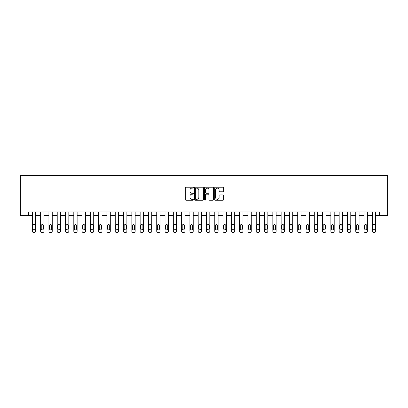 <?xml version="1.0" encoding="UTF-8"?>
<svg xmlns="http://www.w3.org/2000/svg" width="408" height="408" viewBox="0 0 408 408"><rect width="100%" height="100%" fill="white"/><g stroke="black" fill="none" stroke-linecap="round" stroke-linejoin="round"><path stroke-width="0.61" d="M193.387 187.66A0.454 0.454 0 0 0 192.928 187.206L186.012 187.206A0.653 0.653 0 0 0 185.359 187.859L185.359 199.578A0.653 0.653 0 0 0 186.012 200.231L192.928 200.231A0.454 0.454 0 0 0 193.387 199.772A0.454 0.454 0 0 0 192.928 199.318L192.035 199.318A2.086 2.086 0 0 1 189.95 197.232L189.95 196.258A2.086 2.086 0 0 1 192.035 194.172L192.928 194.172A0.454 0.454 0 0 0 193.387 193.718A0.454 0.454 0 0 0 192.928 193.259L192.035 193.259A2.086 2.086 0 0 1 189.95 191.179L189.95 190.199A2.086 2.086 0 0 1 192.035 188.119L192.928 188.119A0.454 0.454 0 0 0 193.387 187.66M223.033 191.796A0.653 0.653 0 0 0 223.681 191.143L223.681 187.859A0.653 0.653 0 0 0 223.033 187.206L215.347 187.206A0.653 0.653 0 0 0 214.695 187.859L214.695 199.578A0.653 0.653 0 0 0 215.347 200.231L223.033 200.231A0.653 0.653 0 0 0 223.681 199.578L223.681 195.605A0.653 0.653 0 0 0 223.033 194.953L219.744 194.953A0.653 0.653 0 0 0 219.091 195.605L219.091 197.574A1.744 1.744 0 0 1 217.352 199.318A1.744 1.744 0 0 1 215.608 197.574L215.608 189.858A1.744 1.744 0 0 1 217.352 188.119A1.744 1.744 0 0 1 219.091 189.858L219.091 191.143A0.653 0.653 0 0 0 219.744 191.796L223.033 191.796M379.307 215.276L387.6 215.276L387.6 175.476L20.4 175.476L20.4 215.276L32.339 215.276L32.339 231.198A1.326 1.326 0 0 0 33.67 232.524L34.333 232.524A1.326 1.326 0 0 0 35.659 231.198L35.659 215.276L40.632 215.276L40.632 231.198A1.326 1.326 0 0 0 41.963 232.524L42.626 232.524A1.326 1.326 0 0 0 43.952 231.198L43.952 215.276L48.924 215.276L48.924 231.198A1.326 1.326 0 0 0 50.255 232.524L50.918 232.524A1.326 1.326 0 0 0 52.244 231.198L52.244 215.276L57.222 215.276L57.222 231.198A1.326 1.326 0 0 0 58.548 232.524L59.211 232.524A1.326 1.326 0 0 0 60.537 231.198L60.537 215.276L65.515 215.276L65.515 231.198A1.326 1.326 0 0 0 66.841 232.524L67.504 232.524A1.326 1.326 0 0 0 68.83 231.198L68.83 215.276L73.807 215.276L73.807 231.198A1.326 1.326 0 0 0 75.133 232.524L75.796 232.524A1.326 1.326 0 0 0 77.122 231.198L77.122 215.276L82.1 215.276L82.1 231.198A1.326 1.326 0 0 0 83.426 232.524L84.089 232.524A1.326 1.326 0 0 0 85.415 231.198L85.415 215.276L90.392 215.276L90.392 231.198A1.326 1.326 0 0 0 91.718 232.524L92.381 232.524A1.326 1.326 0 0 0 93.707 231.198L93.707 215.276L98.685 215.276L98.685 231.198A1.326 1.326 0 0 0 100.011 232.524L100.674 232.524A1.326 1.326 0 0 0 102 231.198L102 215.276L106.978 215.276L106.978 231.198A1.326 1.326 0 0 0 108.304 232.524L108.967 232.524A1.326 1.326 0 0 0 110.293 231.198L110.293 215.276L115.27 215.276L115.27 231.198A1.326 1.326 0 0 0 116.596 232.524L117.259 232.524A1.326 1.326 0 0 0 118.585 231.198L118.585 215.276L123.563 215.276L123.563 231.198A1.326 1.326 0 0 0 124.889 232.524L125.552 232.524A1.326 1.326 0 0 0 126.878 231.198L126.878 215.276L131.855 215.276L131.855 231.198A1.326 1.326 0 0 0 133.181 232.524L133.844 232.524A1.326 1.326 0 0 0 135.17 231.198L135.17 215.276L140.148 215.276L140.148 231.198A1.326 1.326 0 0 0 141.474 232.524L142.137 232.524A1.326 1.326 0 0 0 143.463 231.198L143.463 215.276L148.441 215.276L148.441 231.198A1.326 1.326 0 0 0 149.767 232.524L150.43 232.524A1.326 1.326 0 0 0 151.756 231.198L151.756 215.276L156.733 215.276L156.733 231.198A1.326 1.326 0 0 0 158.059 232.524L158.722 232.524A1.326 1.326 0 0 0 160.048 231.198L160.048 215.276L165.026 215.276L165.026 231.198A1.326 1.326 0 0 0 166.352 232.524L167.015 232.524A1.326 1.326 0 0 0 168.341 231.198L168.341 215.276L173.318 215.276L173.318 231.198A1.326 1.326 0 0 0 174.644 232.524L175.307 232.524A1.326 1.326 0 0 0 176.633 231.198L176.633 215.276L181.611 215.276L181.611 231.198A1.326 1.326 0 0 0 182.937 232.524L183.6 232.524A1.326 1.326 0 0 0 184.926 231.198L184.926 215.276L189.904 215.276L189.904 231.198A1.326 1.326 0 0 0 191.23 232.524L191.893 232.524A1.326 1.326 0 0 0 193.219 231.198L193.219 215.276L198.196 215.276L198.196 231.198A1.326 1.326 0 0 0 199.522 232.524L200.185 232.524A1.326 1.326 0 0 0 201.511 231.198L201.511 215.276L206.489 215.276L206.489 231.198A1.326 1.326 0 0 0 207.815 232.524L208.478 232.524A1.326 1.326 0 0 0 209.804 231.198L209.804 215.276L214.781 215.276L214.781 231.198A1.326 1.326 0 0 0 216.107 232.524L216.77 232.524A1.326 1.326 0 0 0 218.096 231.198L218.096 215.276L223.074 215.276L223.074 231.198A1.326 1.326 0 0 0 224.4 232.524L225.063 232.524A1.326 1.326 0 0 0 226.389 231.198L226.389 215.276L231.367 215.276L231.367 231.198A1.326 1.326 0 0 0 232.693 232.524L233.356 232.524A1.326 1.326 0 0 0 234.682 231.198L234.682 215.276L239.659 215.276L239.659 231.198A1.326 1.326 0 0 0 240.985 232.524L241.648 232.524A1.326 1.326 0 0 0 242.974 231.198L242.974 215.276L247.952 215.276L247.952 231.198A1.326 1.326 0 0 0 249.278 232.524L249.941 232.524A1.326 1.326 0 0 0 251.267 231.198L251.267 215.276L256.244 215.276L256.244 231.198A1.326 1.326 0 0 0 257.57 232.524L258.233 232.524A1.326 1.326 0 0 0 259.559 231.198L259.559 215.276L264.537 215.276L264.537 231.198A1.326 1.326 0 0 0 265.863 232.524L266.526 232.524A1.326 1.326 0 0 0 267.852 231.198L267.852 215.276L272.83 215.276L272.83 231.198A1.326 1.326 0 0 0 274.156 232.524L274.819 232.524A1.326 1.326 0 0 0 276.145 231.198L276.145 215.276L281.122 215.276L281.122 231.198A1.326 1.326 0 0 0 282.448 232.524L283.111 232.524A1.326 1.326 0 0 0 284.437 231.198L284.437 215.276L289.415 215.276L289.415 231.198A1.326 1.326 0 0 0 290.741 232.524L291.404 232.524A1.326 1.326 0 0 0 292.73 231.198L292.73 215.276L297.707 215.276L297.707 231.198A1.326 1.326 0 0 0 299.033 232.524L299.696 232.524A1.326 1.326 0 0 0 301.022 231.198L301.022 215.276L306 215.276L306 231.198A1.326 1.326 0 0 0 307.326 232.524L307.989 232.524A1.326 1.326 0 0 0 309.315 231.198L309.315 215.276L314.293 215.276L314.293 231.198A1.326 1.326 0 0 0 315.619 232.524L316.282 232.524A1.326 1.326 0 0 0 317.608 231.198L317.608 215.276L322.585 215.276L322.585 231.198A1.326 1.326 0 0 0 323.911 232.524L324.574 232.524A1.326 1.326 0 0 0 325.9 231.198L325.9 215.276L330.878 215.276L330.878 231.198A1.326 1.326 0 0 0 332.204 232.524L332.867 232.524A1.326 1.326 0 0 0 334.193 231.198L334.193 215.276L339.17 215.276L339.17 231.198A1.326 1.326 0 0 0 340.496 232.524L341.159 232.524A1.326 1.326 0 0 0 342.485 231.198L342.485 215.276L347.463 215.276L347.463 231.198A1.326 1.326 0 0 0 348.789 232.524L349.452 232.524A1.326 1.326 0 0 0 350.778 231.198L350.778 215.276L355.756 215.276L355.756 231.198A1.326 1.326 0 0 0 357.082 232.524L357.745 232.524A1.326 1.326 0 0 0 359.076 231.198L359.076 215.276L364.048 215.276L364.048 231.198A1.326 1.326 0 0 0 365.374 232.524L366.037 232.524A1.326 1.326 0 0 0 367.368 231.198L367.368 215.276L372.341 215.276L372.341 231.198A1.326 1.326 0 0 0 373.667 232.524L374.33 232.524A1.326 1.326 0 0 0 375.661 231.198L375.661 215.276L379.307 215.276L379.307 211.961L28.693 211.961L28.693 215.276M203.429 187.859A0.653 0.653 0 0 0 202.781 187.206L195.095 187.206A0.653 0.653 0 0 0 194.443 187.859L194.443 199.578A0.653 0.653 0 0 0 195.095 200.231L202.781 200.231A0.653 0.653 0 0 0 203.429 199.578L203.429 187.859M205.219 187.206L212.905 187.206A0.653 0.653 0 0 1 213.557 187.859L213.557 199.578A0.653 0.653 0 0 1 212.905 200.231L209.615 200.231A0.653 0.653 0 0 1 208.967 199.578L208.967 194.825A0.653 0.653 0 0 0 208.315 194.172L206.132 194.172A0.653 0.653 0 0 0 205.479 194.825L205.479 199.772A0.454 0.454 0 0 1 205.025 200.231A0.454 0.454 0 0 1 204.571 199.772L204.571 187.859A0.653 0.653 0 0 1 205.219 187.206M195.809 188.119A0.454 0.454 0 0 0 195.356 188.572L195.356 198.859A0.454 0.454 0 0 0 195.809 199.318L196.758 199.318A2.086 2.086 0 0 0 198.839 197.232L198.839 190.199A2.086 2.086 0 0 0 196.758 188.119L195.809 188.119M208.967 189.893A1.744 1.744 0 0 0 207.223 188.149A1.744 1.744 0 0 0 205.479 189.893L205.479 192.612A0.653 0.653 0 0 0 206.132 193.259L208.315 193.259A0.653 0.653 0 0 0 208.967 192.612L208.967 189.893M35.659 211.961L35.659 231.198M32.339 211.961L32.339 231.198M35.062 228.811A1.061 1.061 0 0 1 34.002 229.872A1.061 1.061 0 0 1 32.941 228.811L32.941 225.629A1.061 1.061 0 0 1 34.002 224.568A1.061 1.061 0 0 1 35.062 225.629L35.062 228.811M33.67 232.524L34.333 232.524M43.952 211.961L43.952 231.198M40.632 211.961L40.632 231.198M43.355 228.811A1.061 1.061 0 0 1 42.294 229.872A1.061 1.061 0 0 1 41.233 228.811L41.233 225.629A1.061 1.061 0 0 1 42.294 224.568A1.061 1.061 0 0 1 43.355 225.629L43.355 228.811M41.963 232.524L42.626 232.524M52.244 211.961L52.244 231.198M48.924 211.961L48.924 231.198M51.648 228.811A1.061 1.061 0 0 1 50.587 229.872A1.061 1.061 0 0 1 49.526 228.811L49.526 225.629A1.061 1.061 0 0 1 50.587 224.568A1.061 1.061 0 0 1 51.648 225.629L51.648 228.811M50.255 232.524L50.918 232.524M60.537 211.961L60.537 231.198M57.222 211.961L57.222 231.198M59.94 228.811A1.061 1.061 0 0 1 58.88 229.872A1.061 1.061 0 0 1 57.819 228.811L57.819 225.629A1.061 1.061 0 0 1 58.88 224.568A1.061 1.061 0 0 1 59.94 225.629L59.94 228.811M58.548 232.524L59.211 232.524M68.83 211.961L68.83 231.198M65.515 211.961L65.515 231.198M68.233 228.811A1.061 1.061 0 0 1 67.172 229.872A1.061 1.061 0 0 1 66.111 228.811L66.111 225.629A1.061 1.061 0 0 1 67.172 224.568A1.061 1.061 0 0 1 68.233 225.629L68.233 228.811M66.841 232.524L67.504 232.524M77.122 211.961L77.122 231.198M73.807 211.961L73.807 231.198M76.526 228.811A1.061 1.061 0 0 1 75.465 229.872A1.061 1.061 0 0 1 74.404 228.811L74.404 225.629A1.061 1.061 0 0 1 75.465 224.568A1.061 1.061 0 0 1 76.526 225.629L76.526 228.811M75.133 232.524L75.796 232.524M85.415 211.961L85.415 231.198M82.1 211.961L82.1 231.198M84.818 228.811A1.061 1.061 0 0 1 83.757 229.872A1.061 1.061 0 0 1 82.697 228.811L82.697 225.629A1.061 1.061 0 0 1 83.757 224.568A1.061 1.061 0 0 1 84.818 225.629L84.818 228.811M83.426 232.524L84.089 232.524M93.707 211.961L93.707 231.198M90.392 211.961L90.392 231.198M93.111 228.811A1.061 1.061 0 0 1 92.05 229.872A1.061 1.061 0 0 1 90.989 228.811L90.989 225.629A1.061 1.061 0 0 1 92.05 224.568A1.061 1.061 0 0 1 93.111 225.629L93.111 228.811M91.718 232.524L92.381 232.524M102 211.961L102 231.198M98.685 211.961L98.685 231.198M101.403 228.811A1.061 1.061 0 0 1 100.343 229.872A1.061 1.061 0 0 1 99.282 228.811L99.282 225.629A1.061 1.061 0 0 1 100.343 224.568A1.061 1.061 0 0 1 101.403 225.629L101.403 228.811M100.011 232.524L100.674 232.524M110.293 211.961L110.293 231.198M106.978 211.961L106.978 231.198M109.696 228.811A1.061 1.061 0 0 1 108.635 229.872A1.061 1.061 0 0 1 107.574 228.811L107.574 225.629A1.061 1.061 0 0 1 108.635 224.568A1.061 1.061 0 0 1 109.696 225.629L109.696 228.811M108.304 232.524L108.967 232.524M118.585 211.961L118.585 231.198M115.27 211.961L115.27 231.198M117.989 228.811A1.061 1.061 0 0 1 116.928 229.872A1.061 1.061 0 0 1 115.867 228.811L115.867 225.629A1.061 1.061 0 0 1 116.928 224.568A1.061 1.061 0 0 1 117.989 225.629L117.989 228.811M116.596 232.524L117.259 232.524M126.878 211.961L126.878 231.198M123.563 211.961L123.563 231.198M126.281 228.811A1.061 1.061 0 0 1 125.22 229.872A1.061 1.061 0 0 1 124.159 228.811L124.159 225.629A1.061 1.061 0 0 1 125.22 224.568A1.061 1.061 0 0 1 126.281 225.629L126.281 228.811M124.889 232.524L125.552 232.524M135.17 211.961L135.17 231.198M131.855 211.961L131.855 231.198M134.574 228.811A1.061 1.061 0 0 1 133.513 229.872A1.061 1.061 0 0 1 132.452 228.811L132.452 225.629A1.061 1.061 0 0 1 133.513 224.568A1.061 1.061 0 0 1 134.574 225.629L134.574 228.811M133.181 232.524L133.844 232.524M143.463 211.961L143.463 231.198M140.148 211.961L140.148 231.198M142.866 228.811A1.061 1.061 0 0 1 141.805 229.872A1.061 1.061 0 0 1 140.745 228.811L140.745 225.629A1.061 1.061 0 0 1 141.805 224.568A1.061 1.061 0 0 1 142.866 225.629L142.866 228.811M141.474 232.524L142.137 232.524M151.756 211.961L151.756 231.198M148.441 211.961L148.441 231.198M151.159 228.811A1.061 1.061 0 0 1 150.098 229.872A1.061 1.061 0 0 1 149.037 228.811L149.037 225.629A1.061 1.061 0 0 1 150.098 224.568A1.061 1.061 0 0 1 151.159 225.629L151.159 228.811M149.767 232.524L150.43 232.524M160.048 211.961L160.048 231.198M156.733 211.961L156.733 231.198M159.451 228.811A1.061 1.061 0 0 1 158.391 229.872A1.061 1.061 0 0 1 157.33 228.811L157.33 225.629A1.061 1.061 0 0 1 158.391 224.568A1.061 1.061 0 0 1 159.451 225.629L159.451 228.811M158.059 232.524L158.722 232.524M168.341 211.961L168.341 231.198M165.026 211.961L165.026 231.198M167.744 228.811A1.061 1.061 0 0 1 166.683 229.872A1.061 1.061 0 0 1 165.623 228.811L165.623 225.629A1.061 1.061 0 0 1 166.683 224.568A1.061 1.061 0 0 1 167.744 225.629L167.744 228.811M166.352 232.524L167.015 232.524M176.633 211.961L176.633 231.198M173.318 211.961L173.318 231.198M176.037 228.811A1.061 1.061 0 0 1 174.976 229.872A1.061 1.061 0 0 1 173.915 228.811L173.915 225.629A1.061 1.061 0 0 1 174.976 224.568A1.061 1.061 0 0 1 176.037 225.629L176.037 228.811M174.644 232.524L175.307 232.524M184.926 211.961L184.926 231.198M181.611 211.961L181.611 231.198M184.329 228.811A1.061 1.061 0 0 1 183.269 229.872A1.061 1.061 0 0 1 182.208 228.811L182.208 225.629A1.061 1.061 0 0 1 183.269 224.568A1.061 1.061 0 0 1 184.329 225.629L184.329 228.811M182.937 232.524L183.6 232.524M193.219 211.961L193.219 231.198M189.904 211.961L189.904 231.198M192.622 228.811A1.061 1.061 0 0 1 191.561 229.872A1.061 1.061 0 0 1 190.5 228.811L190.5 225.629A1.061 1.061 0 0 1 191.561 224.568A1.061 1.061 0 0 1 192.622 225.629L192.622 228.811M191.23 232.524L191.893 232.524M201.511 211.961L201.511 231.198M198.196 211.961L198.196 231.198M200.915 228.811A1.061 1.061 0 0 1 199.854 229.872A1.061 1.061 0 0 1 198.793 228.811L198.793 225.629A1.061 1.061 0 0 1 199.854 224.568A1.061 1.061 0 0 1 200.915 225.629L200.915 228.811M199.522 232.524L200.185 232.524M209.804 211.961L209.804 231.198M206.489 211.961L206.489 231.198M209.207 228.811A1.061 1.061 0 0 1 208.146 229.872A1.061 1.061 0 0 1 207.085 228.811L207.085 225.629A1.061 1.061 0 0 1 208.146 224.568A1.061 1.061 0 0 1 209.207 225.629L209.207 228.811M207.815 232.524L208.478 232.524M218.096 211.961L218.096 231.198M214.781 211.961L214.781 231.198M217.5 228.811A1.061 1.061 0 0 1 216.439 229.872A1.061 1.061 0 0 1 215.378 228.811L215.378 225.629A1.061 1.061 0 0 1 216.439 224.568A1.061 1.061 0 0 1 217.5 225.629L217.5 228.811M216.107 232.524L216.77 232.524M226.389 211.961L226.389 231.198M223.074 211.961L223.074 231.198M225.792 228.811A1.061 1.061 0 0 1 224.731 229.872A1.061 1.061 0 0 1 223.671 228.811L223.671 225.629A1.061 1.061 0 0 1 224.731 224.568A1.061 1.061 0 0 1 225.792 225.629L225.792 228.811M224.4 232.524L225.063 232.524M234.682 211.961L234.682 231.198M231.367 211.961L231.367 231.198M234.085 228.811A1.061 1.061 0 0 1 233.024 229.872A1.061 1.061 0 0 1 231.963 228.811L231.963 225.629A1.061 1.061 0 0 1 233.024 224.568A1.061 1.061 0 0 1 234.085 225.629L234.085 228.811M232.693 232.524L233.356 232.524M242.974 211.961L242.974 231.198M239.659 211.961L239.659 231.198M242.377 228.811A1.061 1.061 0 0 1 241.317 229.872A1.061 1.061 0 0 1 240.256 228.811L240.256 225.629A1.061 1.061 0 0 1 241.317 224.568A1.061 1.061 0 0 1 242.377 225.629L242.377 228.811M240.985 232.524L241.648 232.524M251.267 211.961L251.267 231.198M247.952 211.961L247.952 231.198M250.67 228.811A1.061 1.061 0 0 1 249.609 229.872A1.061 1.061 0 0 1 248.549 228.811L248.549 225.629A1.061 1.061 0 0 1 249.609 224.568A1.061 1.061 0 0 1 250.67 225.629L250.67 228.811M249.278 232.524L249.941 232.524M259.559 211.961L259.559 231.198M256.244 211.961L256.244 231.198M258.963 228.811A1.061 1.061 0 0 1 257.902 229.872A1.061 1.061 0 0 1 256.841 228.811L256.841 225.629A1.061 1.061 0 0 1 257.902 224.568A1.061 1.061 0 0 1 258.963 225.629L258.963 228.811M257.57 232.524L258.233 232.524M267.852 211.961L267.852 231.198M264.537 211.961L264.537 231.198M267.255 228.811A1.061 1.061 0 0 1 266.195 229.872A1.061 1.061 0 0 1 265.134 228.811L265.134 225.629A1.061 1.061 0 0 1 266.195 224.568A1.061 1.061 0 0 1 267.255 225.629L267.255 228.811M265.863 232.524L266.526 232.524M276.145 211.961L276.145 231.198M272.83 211.961L272.83 231.198M275.548 228.811A1.061 1.061 0 0 1 274.487 229.872A1.061 1.061 0 0 1 273.426 228.811L273.426 225.629A1.061 1.061 0 0 1 274.487 224.568A1.061 1.061 0 0 1 275.548 225.629L275.548 228.811M274.156 232.524L274.819 232.524M284.437 211.961L284.437 231.198M281.122 211.961L281.122 231.198M283.84 228.811A1.061 1.061 0 0 1 282.78 229.872A1.061 1.061 0 0 1 281.719 228.811L281.719 225.629A1.061 1.061 0 0 1 282.78 224.568A1.061 1.061 0 0 1 283.84 225.629L283.84 228.811M282.448 232.524L283.111 232.524M292.73 211.961L292.73 231.198M289.415 211.961L289.415 231.198M292.133 228.811A1.061 1.061 0 0 1 291.072 229.872A1.061 1.061 0 0 1 290.012 228.811L290.012 225.629A1.061 1.061 0 0 1 291.072 224.568A1.061 1.061 0 0 1 292.133 225.629L292.133 228.811M290.741 232.524L291.404 232.524M301.022 211.961L301.022 231.198M297.707 211.961L297.707 231.198M300.426 228.811A1.061 1.061 0 0 1 299.365 229.872A1.061 1.061 0 0 1 298.304 228.811L298.304 225.629A1.061 1.061 0 0 1 299.365 224.568A1.061 1.061 0 0 1 300.426 225.629L300.426 228.811M299.033 232.524L299.696 232.524M309.315 211.961L309.315 231.198M306 211.961L306 231.198M308.718 228.811A1.061 1.061 0 0 1 307.658 229.872A1.061 1.061 0 0 1 306.597 228.811L306.597 225.629A1.061 1.061 0 0 1 307.658 224.568A1.061 1.061 0 0 1 308.718 225.629L308.718 228.811M307.326 232.524L307.989 232.524M317.608 211.961L317.608 231.198M314.293 211.961L314.293 231.198M317.011 228.811A1.061 1.061 0 0 1 315.95 229.872A1.061 1.061 0 0 1 314.889 228.811L314.889 225.629A1.061 1.061 0 0 1 315.95 224.568A1.061 1.061 0 0 1 317.011 225.629L317.011 228.811M315.619 232.524L316.282 232.524M325.9 211.961L325.9 231.198M322.585 211.961L322.585 231.198M325.304 228.811A1.061 1.061 0 0 1 324.243 229.872A1.061 1.061 0 0 1 323.182 228.811L323.182 225.629A1.061 1.061 0 0 1 324.243 224.568A1.061 1.061 0 0 1 325.304 225.629L325.304 228.811M323.911 232.524L324.574 232.524M334.193 211.961L334.193 231.198M330.878 211.961L330.878 231.198M333.596 228.811A1.061 1.061 0 0 1 332.535 229.872A1.061 1.061 0 0 1 331.475 228.811L331.475 225.629A1.061 1.061 0 0 1 332.535 224.568A1.061 1.061 0 0 1 333.596 225.629L333.596 228.811M332.204 232.524L332.867 232.524M342.485 211.961L342.485 231.198M339.17 211.961L339.17 231.198M341.889 228.811A1.061 1.061 0 0 1 340.828 229.872A1.061 1.061 0 0 1 339.767 228.811L339.767 225.629A1.061 1.061 0 0 1 340.828 224.568A1.061 1.061 0 0 1 341.889 225.629L341.889 228.811M340.496 232.524L341.159 232.524M350.778 211.961L350.778 231.198M347.463 211.961L347.463 231.198M350.181 228.811A1.061 1.061 0 0 1 349.12 229.872A1.061 1.061 0 0 1 348.06 228.811L348.06 225.629A1.061 1.061 0 0 1 349.12 224.568A1.061 1.061 0 0 1 350.181 225.629L350.181 228.811M348.789 232.524L349.452 232.524M359.076 211.961L359.076 231.198M355.756 211.961L355.756 231.198M358.474 228.811A1.061 1.061 0 0 1 357.413 229.872A1.061 1.061 0 0 1 356.352 228.811L356.352 225.629A1.061 1.061 0 0 1 357.413 224.568A1.061 1.061 0 0 1 358.474 225.629L358.474 228.811M357.082 232.524L357.745 232.524M367.368 211.961L367.368 231.198M364.048 211.961L364.048 231.198M366.767 228.811A1.061 1.061 0 0 1 365.706 229.872A1.061 1.061 0 0 1 364.645 228.811L364.645 225.629A1.061 1.061 0 0 1 365.706 224.568A1.061 1.061 0 0 1 366.767 225.629L366.767 228.811M365.374 232.524L366.037 232.524M375.661 211.961L375.661 231.198M372.341 211.961L372.341 231.198M375.059 228.811A1.061 1.061 0 0 1 373.998 229.872A1.061 1.061 0 0 1 372.938 228.811L372.938 225.629A1.061 1.061 0 0 1 373.998 224.568A1.061 1.061 0 0 1 375.059 225.629L375.059 228.811M373.667 232.524L374.33 232.524"/></g></svg>
